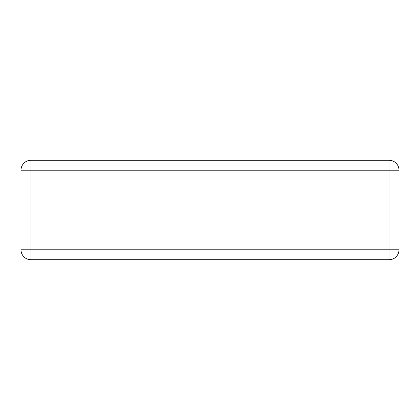 <?xml version="1.0" encoding="UTF-8"?>
<svg xmlns="http://www.w3.org/2000/svg" width="420" height="420" viewBox="0 0 420 420"><rect width="100%" height="100%" fill="white"/><g stroke="black" fill="none" stroke-linecap="round" stroke-linejoin="round"><path stroke-width="0.63" d="M21 249.79L21 170.21A9.949 9.949 0 0 1 30.949 160.262L389.051 160.262A9.949 9.949 0 0 1 399 170.21L399 249.79A9.949 9.949 0 0 1 389.051 259.738L30.949 259.738A9.949 9.949 0 0 1 21 249.79A9.949 9.949 0 0 0 30.949 259.738L30.949 170.21L21 170.21A9.949 9.949 0 0 1 30.949 160.262L30.949 170.21L389.051 170.21L389.051 249.79L21 249.79M399 249.79A9.949 9.949 0 0 1 389.051 259.738L389.051 249.79L399 249.79M389.051 160.262A9.949 9.949 0 0 1 399 170.21L389.051 170.21L389.051 160.262"/></g></svg>
